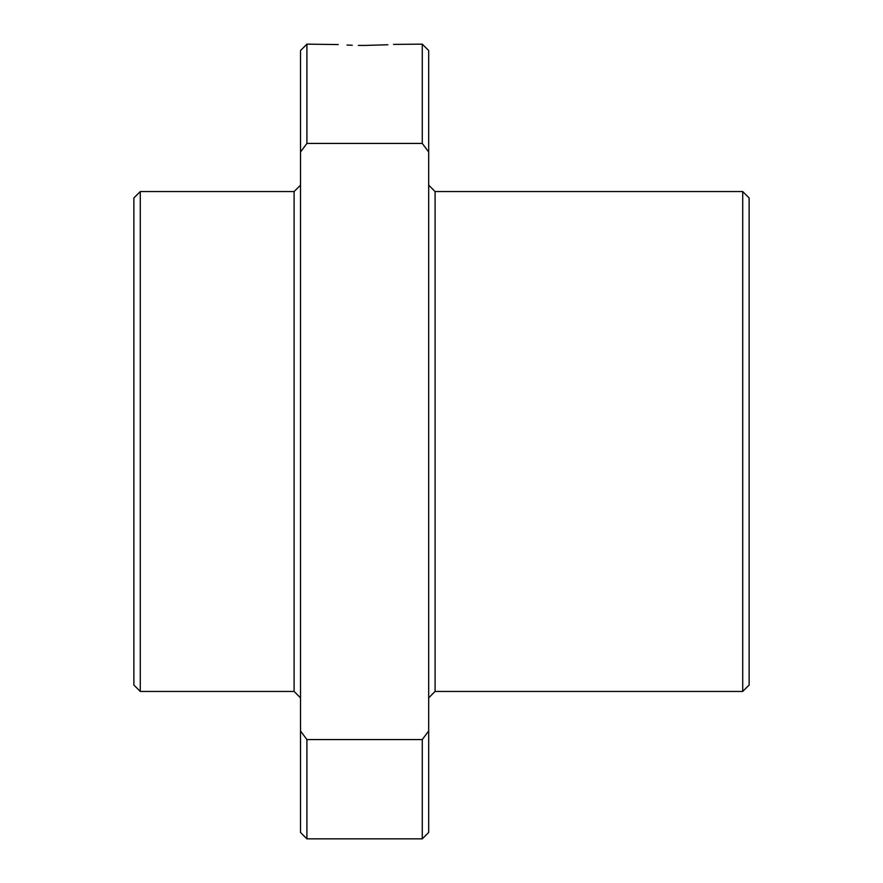 <?xml version="1.0" encoding="UTF-8"?>
<svg xmlns="http://www.w3.org/2000/svg" width="883" height="883" viewBox="0 0 883 883"><rect width="100%" height="100%" fill="white"/><g stroke="black" fill="none" stroke-linecap="round" stroke-linejoin="round"><path stroke-width="1.32" d="M358.31 45.397L364.591 45.441C323.255 44.04 323.255 44.04 364.591 45.441L387.847 44.757M306.909 44.15L306.909 143.432L300.507 152.031L300.507 50.563L306.909 44.15L338.244 44.569M346.975 45.055L352.306 45.254M140.287 691.444L133.874 685.042L133.874 197.958L140.287 191.556L140.287 691.444L294.094 691.444L294.094 191.556L300.507 185.143M742.713 191.556L749.126 197.958L749.126 685.042L742.713 691.444L742.713 191.556L435.087 191.556L435.087 691.444L428.685 697.857M422.273 838.85L422.273 739.568L306.909 739.568L306.909 838.85L422.273 838.85L428.685 832.437L428.685 730.969L422.273 739.568M306.909 143.432L422.273 143.432L422.273 44.15L428.685 50.563L428.685 730.969M393.498 44.393L422.273 44.15M364.591 45.441C405.937 44.04 405.937 44.04 364.591 45.441M306.909 838.85L300.507 832.437L300.507 152.031M422.273 143.432L428.685 152.031M306.909 739.568L300.507 730.969M435.087 191.556L428.685 185.143M294.094 191.556L140.287 191.556M742.713 691.444L435.087 691.444M294.094 691.444L300.507 697.857"/></g></svg>
